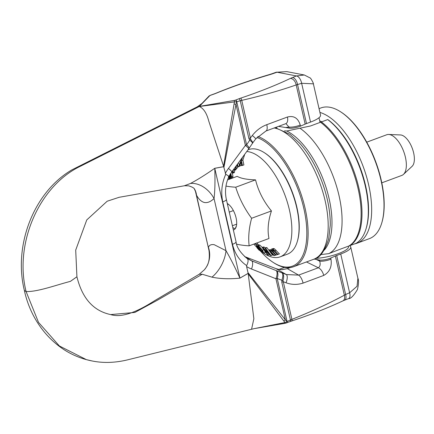 <?xml version="1.0" encoding="UTF-8"?>
<svg xmlns="http://www.w3.org/2000/svg" width="434" height="434" viewBox="0 0 434 434"><rect width="100%" height="100%" fill="white"/><g stroke="black" fill="none" stroke-linecap="round" stroke-linejoin="round"><path stroke-width="0.65" d="M338.829 249.724L348.876 246.002A69.695 32.36 -110.3 0 0 358.083 188.611A69.695 32.36 -110.3 0 0 320.531 122.252L321.404 121.932A69.695 32.36 69.7 0 1 358.951 188.291A69.695 32.36 69.7 0 1 349.744 245.682L349.603 245.557M321.404 121.932L327.724 119.589L328.169 119.833A68.767 31.926 -110.3 0 1 366.323 227.899L366.041 228.848A69.695 32.36 69.7 0 1 356.07 243.338L349.744 245.682M284.487 130.851L286.755 131.008L310.489 125.979L320.531 122.252M327.724 119.589A69.695 32.36 69.7 0 1 366.041 228.848M338.835 249.724L328.728 253.64L320.791 254.601M328.728 253.64A69.695 32.36 -110.3 0 0 339.035 195.669A69.695 32.36 -110.3 0 0 300.008 128.242M256.874 137.48A68.767 31.926 69.7 0 1 303.827 208.45A68.767 31.926 69.7 0 1 273.198 262.413L274.033 262.944A69.695 32.36 -110.3 0 0 293.53 266.747A69.695 32.36 -110.3 0 0 305.075 208.255A69.695 32.36 -110.3 0 0 257.818 136.444M273.198 262.413A68.767 31.926 69.7 0 1 260.064 250.592M92.182 360.985C82.243 359.048 72.983 355.359 64.4 349.918C41.501 335.048 28.921 311.769 24.385 290.541L26.083 291.539L38.512 322.375L59.398 345.979L86.328 359.612L92.209 360.985C103.672 363.291 115.818 362.824 128.654 359.585L253.912 328.69M199.277 274.212L155.09 300.409C145.77 306.258 125.209 319.229 110.675 314.585L134.882 312.431L157.482 300.165L202.211 274.25L199.277 274.212L204.512 269.671M24.391 290.547C13.177 245.4 33.803 192.072 71.946 169.835L197.508 106.715L234.441 100.411L234.425 101.903L199.287 106.504C203.568 108.343 206.72 113.198 208.754 121.059L223.716 166.656M315.697 258.387A21.684 5.197 -12.9 0 0 337.907 253.787A21.684 5.197 -12.9 0 0 348.513 246.593L348.421 246.17M349.375 245.704A21.684 5.197 167.1 0 1 350.743 247.022A21.684 5.197 167.1 0 1 340.733 253.993L336.697 255.49A9.293 2.224 -12.9 0 0 335.374 256.022A177.338 42.499 167.1 0 1 330.708 258.051A7.741 1.855 167.1 0 1 319.408 260.031L314.243 259.06M285.469 323.2A1.524 0.304 -103.6 0 1 285.404 323.254A1.524 0.304 -103.6 0 1 284.959 322.533L253.961 328.684M257.888 328.012L285.322 323.227M340.733 253.993L349.614 292.776A7.025 3.461 65.7 0 1 348.54 298.641A7.025 3.461 65.7 0 1 348.535 298.646C350.748 298.793 353.721 295.728 357.459 289.456C358.706 283.993 358.853 280.266 357.904 278.275L357.036 286.283L349.614 292.776A776.784 662.317 100.9 0 0 345.632 294.507A6.77 3.358 65.2 0 1 344.612 300.16A6.77 3.358 65.2 0 1 344.596 300.165A6.77 3.358 65.2 0 1 344.428 300.219M336.697 255.49L345.632 294.507L344.346 295.201A6.602 4.221 60.7 0 1 342.817 300.919L344.591 300.16M335.374 256.022L344.346 295.201C328.614 303.648 311.135 311.704 291.908 319.375A1.996 0.689 67.6 0 1 291.827 320.965A1.996 0.689 67.6 0 1 291.822 320.965A1.996 0.689 67.6 0 1 291.789 320.976M281.807 282.241L290.454 320.004A1023.589 872.752 -79.1 0 1 287.086 321.523L286.901 321.643A3.098 1.221 -33.4 0 0 287.069 321.491L277.217 278.482A7.741 3.998 -69 0 0 276.339 270.642L276.089 270.55A7.741 3.141 111.7 0 1 275.937 278.742L277.217 278.482L281.861 280.266A9.293 0.797 -161.1 0 0 283.001 280.717C284.107 276.827 283.776 274.196 282.002 272.823C283.158 273.957 283.109 276.436 281.861 280.266L281.807 282.241A9.293 2.224 167.1 0 1 283.288 281.737L291.908 319.375L290.454 320.004A1.861 0.933 64.3 0 1 290.194 321.551M251.503 269.015A7.741 3.141 -68.3 0 0 251.655 260.818L247.212 258.528C248.53 259.76 248.34 262.109 246.653 265.586L246.593 266.557A38.648 35.317 110.9 0 0 251.503 269.015L275.937 278.742L285.344 319.815L287.086 321.523A1.6 0.803 64.7 0 1 286.858 322.853A1.6 0.803 64.7 0 1 286.771 322.88M286.679 322.918A1.595 0.7 66.1 0 0 286.722 322.907A1.595 0.7 66.1 0 0 286.901 321.643L284.959 322.533L248.584 274.315M251.563 329.265L253.857 318.724L248.161 273.393L248.568 274.331L247.971 272.579L285.344 319.815A3.098 1.112 141 0 1 283.89 320.91M283.001 280.717L283.288 281.737L286.049 282.767C291.664 284.812 297.339 284.926 303.073 283.109L323.715 275.427C329.699 272.047 332.113 266.622 330.958 259.147L330.708 258.051M276.089 270.55L251.655 260.818L245.248 256.825L276.04 268.662L286.299 274.543A7.741 3.065 111.8 0 1 286.049 282.767M248.139 273.349L239.921 278.107A24.781 10.416 -120.1 0 0 239.931 278.14L248.15 273.377M223.716 166.705L214.77 168.311L239.921 278.107C234.919 267.127 230.275 257.986 226 250.684A24.781 13.671 -62.4 0 1 211.96 277.152C220.157 278.856 229.483 279.187 239.931 278.14M202.211 274.25L211.96 277.152M195.468 191.41L196.504 195.148C198.772 199.336 201.452 201.794 204.544 202.532C207.636 202.982 210.805 201.642 214.049 198.512A24.781 18.347 57.7 0 0 190.499 183.452C197.465 179.784 205.553 174.723 214.77 168.273A24.781 12.304 79.8 0 0 214.77 168.311C215.193 181 214.949 191.069 214.049 198.512L226 250.684L214.201 244.689C211.168 244.217 209.253 245.096 208.45 247.32A24.781 23.843 -140.9 0 1 204.539 269.639M319.408 260.031L319.657 261.122A7.741 1.855 -12.9 0 0 330.958 259.147M316.147 259.407L319.657 261.122C320.628 264.181 320.194 266.4 318.339 267.767A7.741 4.042 67.5 0 1 323.715 275.427M306.469 261.957L318.339 267.767L298.597 275.113L286.299 274.543L276.339 270.642M247.212 258.528L246.393 257.98M246.593 266.557L247.971 272.579M245.248 256.825L244.581 256.554M303.073 283.109A7.741 3.163 71.5 0 0 298.597 275.113L287.335 268.657L281.964 269.698L278.948 269.471L276.04 268.662M281.411 269.698L287.335 268.657L290.313 267.556M110.675 314.585C93.429 310.939 82.178 298.332 76.927 276.767L70.395 281.373C55.915 285.105 37.546 291.979 26.083 291.539C14.062 243.452 39.114 185.823 80.578 166.168L199.298 106.498L202 103.422L197.22 106.873M208.993 250.456L196.504 195.148A24.781 19.167 147.3 0 0 194.291 188.665A24.781 19.167 147.3 0 0 194.188 188.508M313.381 83.903L320.531 115.108A21.684 5.197 167.1 0 1 310.522 122.079L306.485 123.576A9.293 2.224 -12.9 0 0 305.162 124.108A177.338 42.499 167.1 0 1 300.496 126.137A7.741 1.855 167.1 0 1 289.196 128.117L278.623 126.392M271.912 73.775A6.77 2.908 73.9 0 1 272.053 73.715L276.176 72.245A7.025 3.043 73.5 0 1 276.181 72.245A7.025 3.043 73.5 0 1 277.017 72.212L296.503 75.95L304.315 74.99L310.071 77.925C310.527 77.453 314.048 84.18 313.37 83.833L301.635 83.295A7.025 3.624 -108.1 0 0 296.503 75.95A776.784 186.153 167.1 0 0 292.597 77.469A6.77 3.537 -107.8 0 1 297.55 84.554L296.189 84.934A6.602 4.405 -111 0 0 290.422 78.402L292.597 77.469M305.162 124.108L296.189 84.934C279.827 90.641 261.68 95.789 241.749 100.368A1.996 0.754 -104.4 0 0 240.604 98.171C259.315 91.878 275.921 85.286 290.422 78.402M252.257 142.938C253.234 143.285 252.404 142.352 249.767 140.139L248.888 138.511A9.293 2.224 167.1 0 1 250.369 138.007L241.749 100.368L240.241 100.748A1.861 0.993 -107.3 0 0 238.879 98.8L240.604 98.171M248.888 138.511L240.241 100.748A1023.589 872.752 100.9 0 0 236.758 101.768A1.6 0.846 -107.5 0 0 235.586 100.091A1023.589 245.297 -12.9 0 0 238.879 98.8M234.441 100.411L235.488 100.129A1.595 0.743 -106.3 0 1 236.546 101.789L234.425 101.903L223.684 165.587M223.711 166.656L223.901 167.47L235.993 104.339L234.208 103.997M265.858 131.052A7.741 3.119 -109.9 0 0 265.885 131.046L255.697 138.951A7.741 0.835 -143.5 0 0 252.317 135.495L250.369 138.007L250.554 139.037A9.293 4.367 130.5 0 0 249.767 140.139L246.604 144.815L236.752 101.806L235.993 104.339L245.4 145.412L246.604 144.815A7.741 1.817 34.1 0 1 249.045 148.39A7.741 1.817 34.1 0 1 248.991 148.461M252.317 135.495C256.299 130.412 261.122 126.809 266.785 124.683L287.438 117.023C293.818 115.384 298.087 118.064 300.247 125.046L300.496 126.137M246.658 265.581L246.317 265.358C239.335 260.498 234.723 253.478 232.494 244.304L222.778 201.897A7.741 1.855 -12.9 0 0 226.353 199.407C224.693 191.622 225.544 183.994 228.902 176.529L231.761 171.902L248.698 148.884A7.741 0.911 -143.7 0 0 245.4 145.412L228.463 168.435A7.741 0.911 36.3 0 1 231.767 171.902A7.741 0.911 36.3 0 1 231.751 171.918M250.554 139.037L252.919 142.667L252.675 143.014M214.77 168.273L223.716 166.672M184.336 185.779L190.499 183.452M228.441 176.578C229.499 176.671 228.599 175.906 225.74 174.267L223.901 167.47M289.196 128.117L288.941 127.026A7.741 1.855 -12.9 0 0 300.247 125.046M285.675 123.701A7.741 4.09 -110.8 0 0 285.74 123.679A7.741 4.09 -110.8 0 0 287.438 117.023M285.935 127.493L288.941 127.026L285.968 123.614L265.885 131.046A7.741 3.119 -109.9 0 0 266.785 124.683M255.664 138.983A7.741 0.835 -143.5 0 0 255.691 138.956L252.913 142.667M199.314 106.493L209.763 95.681A1.524 1.394 -126.7 0 0 208.651 96.749M206.85 98.523L202 103.422L209.014 96.05L210.344 95.296M215.367 93.484A1.996 1.145 72 0 1 215.421 93.456C231.756 86.697 249.87 80.361 269.774 74.453A6.602 1.725 76.8 0 1 269.785 74.453L272.069 73.715A6.77 2.908 73.9 0 1 272.064 73.709A6.77 2.908 73.9 0 1 272.856 73.682A776.784 186.153 -12.9 0 0 277.017 72.212L286.782 71.626L304.31 74.99M269.785 74.453A6.602 1.725 76.8 0 1 270.236 74.529L272.856 73.682M210.284 95.323A1.6 0.678 74.4 0 1 210.333 95.301L215.427 93.456A1.996 1.145 72 0 1 215.427 93.456A1.996 1.145 72 0 1 215.763 93.408C232.195 86.681 250.353 80.388 270.236 74.529M213.864 94.053A1.861 0.787 74.7 0 1 214.087 94.042L215.763 93.408M210.333 95.296A1.6 0.678 74.4 0 1 210.528 95.29A1023.589 245.297 167.1 0 1 214.087 94.042M227.297 203.524A14.306 6.64 69.7 0 1 227.763 203.801A14.306 6.64 69.7 0 1 229.716 205.418A14.306 6.64 69.7 0 1 236.074 217.846A14.306 6.64 69.7 0 1 236.232 226.651A14.306 6.64 69.7 0 1 235.087 228.864L236.416 225.924M228.572 204.387L227.427 204.083M232.798 227.535L235.087 228.864A14.306 6.64 69.7 0 1 233.351 229.96M229.266 212.112L233.383 210.588M232.385 225.74L236.66 224.156M297.252 241.678L297.442 241.049A55.14 25.601 -110.3 0 0 264.811 152.99L264.252 152.638A55.758 25.888 69.7 0 1 297.252 241.678A55.758 25.888 69.7 0 1 287.4 254.156L280.201 256.825A55.758 25.888 -110.3 0 0 286.939 200.909A55.758 25.888 -110.3 0 0 246.756 151.526M247.998 149.833L248.649 149.594A55.758 25.888 69.7 0 1 264.252 152.638M253.852 244.092A55.758 25.888 -110.3 0 0 257.161 247.673M260.237 250.526A55.758 25.888 -110.3 0 0 261.724 251.742M263.644 253.147A55.758 25.888 -110.3 0 0 280.201 256.825M366.735 142.168L386.748 134.752A21.684 10.069 69.7 0 1 388.685 134.459A21.684 10.069 69.7 0 1 403.723 151.585A21.684 10.069 69.7 0 1 403.479 174.376A21.684 10.069 69.7 0 1 401.813 175.417L381.806 182.833M403.479 174.376L412.11 166.314A17.034 7.91 -110.3 0 0 412.3 148.406A17.034 7.91 -110.3 0 0 400.484 134.947L388.685 134.459M271.445 249.062L271.841 249.029L271.749 250.288L270.078 249.572L269.964 250.586L269.411 249.973A99.305 2.327 160.4 0 1 268.928 250.12A16849.144 14917.681 72.9 0 0 273.957 255.686A114.082 2.675 -19.6 0 0 274.445 255.539L270.686 251.378L270.756 250.499L271.532 250.76L275.644 255.176A112.932 2.647 -19.6 0 0 276.165 255.013L272.406 250.879L272.519 249.957L273.328 250.206L277.44 254.622A114.109 2.675 -19.6 0 0 277.999 254.449L274.684 250.776L272.97 249.284L271.825 249.035L273.274 248.498L274.391 248.758L272.97 249.284M269.856 249.772L268.928 250.12M275.59 255.116L274.445 255.539M271.782 250.971L270.686 251.378M269.845 249.81L269.411 249.973M277.386 254.563L276.165 255.013M274.391 248.758L279.415 253.923L277.999 254.449M273.599 250.434L272.406 250.879M235.96 166.2L235.543 168.783A93.815 12.526 -24.4 0 1 236.009 168.392L236.492 165.479M237.61 166.764L237.425 167.866A93.815 12.526 155.6 0 0 236.959 168.256L235.543 168.783M237.425 167.866L236.009 168.392M239.677 166.054L238.266 166.613L237.479 164.133M238.597 162.614L239.438 165.305M239.687 166.086A93.744 12.515 155.6 0 0 239.118 166.526L237.696 167.052A93.744 12.515 -24.4 0 1 238.266 166.613M237.007 164.774L237.696 167.052M241.521 158.638L241.19 159.723L241.087 159.229M240.572 159.929L240.772 160.9L239.183 166.157A93.815 5.403 -18.6 0 0 239.758 166.038L241.016 161.86L241.798 165.593A93.744 5.398 -18.6 0 0 242.481 165.435L241.434 160.688L242.514 157.287M244.32 154.835A113.6 6.543 -18.6 0 0 244.575 154.781L242.856 160.162L243.903 164.915L242.481 165.435M241.532 164.329L241.179 165.511L239.758 166.038M242.856 160.162L241.434 160.688M244.575 154.781L244.282 154.889M230.15 178.949L229.445 175.51M230.552 173.665L231.17 176.681L229.998 174.229L230.318 178.884M229.233 175.9A19972.864 13723.856 9.4 0 0 229.879 179.047M230.622 173.996L230.253 174.132M230.492 178.819L230.188 175.754L231.3 178.059A93.901 52.476 -41 0 1 231.544 176.833A19972.859 13723.856 -170.6 0 1 230.812 173.269M231.87 177.848L231.913 178.293M231.995 171.593A19979.087 13728.131 9.4 0 0 232.966 176.307A93.901 52.476 139 0 0 232.716 177.533L231.3 178.059M232.966 176.307L231.544 176.833M232.944 170.302L232.787 173.177A93.815 29.87 -30.5 0 1 233.129 172.542L233.28 169.84M233.85 169.07L234.382 170.361A93.744 29.848 -30.5 0 1 234.816 169.656L234.295 168.463M236.004 168.609L236.237 169.13A93.744 29.848 149.5 0 0 235.803 169.835L234.382 170.361M236.237 169.13L234.816 169.656M234.642 170.264L234.544 172.016L233.129 172.542M235.337 167.047L235.689 167.871M234.544 172.016A93.815 29.87 149.5 0 0 234.208 172.651L232.787 173.177M229.103 179.334L229.087 179.275A111.017 73.357 -47.8 0 1 229.157 177.907L228.995 177.294A112.992 74.664 132.2 0 0 228.902 179.41M229.868 178.987L229.087 179.275M229.608 177.739L229.157 177.907M229.483 177.11L228.995 177.294M259.244 248.357L263.161 252.951L263.763 253.136L262.505 250.217L258.518 245.649L257.926 245.454L259.244 248.357M264.61 250.825L265.185 252.61L263.763 253.136M257.926 245.454L259.532 244.939L262.315 247.385M262.955 251.861L262.662 252.17L261.425 250.977L258.729 246.729L259.017 246.431L260.232 247.581L262.955 251.861L262.662 252.17L263.02 252.04M259.207 246.55L258.729 246.729L259.017 246.431M254.725 243.74L256.369 244.83L257.253 246.176L256.402 245.861L258.892 248.839L259.152 249.68M259.19 249.637L256.944 247.754L259.093 250.19L260.031 250.564L259.651 249.436L257.59 246.93L258.344 246.859M260.622 250.385L259.966 250.63L260.601 250.358M257.59 246.93L257.731 246.197L255.235 243.425M257.861 247.472L256.993 247.798M257.818 247.434L256.944 247.754M258.914 247.83L258.583 247.955M256.988 245.639L256.402 245.861M256.657 242.899L258.805 245.129M257.975 244.109L256.554 244.635M263.438 248.622L270.344 255.496A113.448 28.21 -12.6 0 0 271.087 255.637A28599.222 24310.738 -78.1 0 1 265.532 248.183A93.69 23.3 167.4 0 1 264.908 248.069L269.313 253.966L262.971 247.668A93.554 23.262 167.4 0 1 262.103 247.461A28599.217 24310.732 101.9 0 0 267.659 254.915A113.496 28.221 -12.6 0 0 268.228 255.051L263.438 248.622M264.908 248.069L266.33 247.543A93.69 23.3 -12.6 0 0 266.953 247.657A28608.065 24318.257 101.9 0 0 272.503 255.111L271.087 255.637M269.438 254.601L268.228 255.051M266.953 247.657L265.532 248.183M262.971 247.668L264.387 247.141A93.554 23.262 -12.6 0 1 263.525 246.935L262.103 247.461M264.387 247.141L265.207 247.96M227.541 179.915L237.192 176.34C240.81 178.439 246.93 179.611 255.545 179.86C258.344 191.144 263.639 201.501 271.44 210.929C268.114 221.042 267.295 230.226 268.971 238.488L249.154 245.834A97.417 23.344 167.1 0 1 236.704 244.185M225.978 186.105A97.417 23.344 -12.9 0 0 235.727 187.206A97.417 83.605 40.9 0 0 251.617 218.275A97.417 60.261 135.3 0 0 249.154 245.834M255.545 179.86L235.727 187.206M271.44 210.929L251.617 218.275M319.05 108.636L320.981 107.92A69.695 32.36 69.7 0 1 340.484 111.728A69.695 32.36 69.7 0 1 381.736 223.033A69.695 32.36 69.7 0 1 369.421 238.624L357.074 243.203A69.695 32.36 -110.3 0 0 366.801 177.62A69.695 32.36 -110.3 0 0 319.912 112.422M381.736 223.033L381.925 222.398A69.077 32.073 -110.3 0 0 341.037 112.08L340.484 111.728M354.583 243.892A69.695 32.36 -110.3 0 0 357.074 243.203M319.739 120.95A61.953 28.763 69.7 0 1 321.827 121.775M324.269 250.12A66.7 30.971 -110.3 0 0 326.194 187.911A66.7 30.971 -110.3 0 0 286.755 131.008M275.123 127.661L290.01 134.339L299.97 143.567A67.677 31.422 -110.3 0 1 330.252 225.284L328.717 238.765C324.703 251.362 319.668 258.208 313.603 259.31A69.695 32.36 -110.3 0 0 325.147 200.817A69.695 32.36 -110.3 0 0 274.223 127.992M232.494 244.304A7.741 1.855 -12.9 0 0 236.063 241.814C236.535 246.892 240.018 252.311 246.507 258.062M284.536 267.377L278.937 269.465M310.522 122.079L301.635 83.295A776.784 662.317 -79.1 0 1 297.55 84.554L306.485 123.576M222.778 201.897C220.792 192.631 221.714 183.566 225.555 174.69L225.745 174.267M225.279 173.492A38.648 35.317 -69.1 0 1 228.463 168.435M236.063 241.814L226.353 199.407A7.741 1.855 -12.9 0 0 226.347 199.374M210.17 95.361A1.595 0.776 73.3 0 1 210.202 95.344A1.595 0.776 73.3 0 1 210.425 95.328L210.528 95.29M209.763 95.681L210.425 95.328M273.274 248.498L271.852 249.024M274.06 250.895L272.845 251.351M276.1 250.25L274.684 250.776M263.801 249.734L262.505 250.217M259.939 245.123L258.518 245.649M262.299 250.651L261.425 250.977M260.85 248.416L259.912 248.763M259.093 249.224L258.615 249.404M257.118 245.856L256.63 246.04M313.603 259.31L293.53 266.747M253.841 328.701L285.404 323.254L291.822 320.965M344.612 300.16L348.54 298.641M291.827 320.965C310.852 314.628 327.849 307.945 342.817 300.925M350.743 247.022L357.904 278.292M208.987 250.429C210.582 263.953 205.819 267.442 204.539 269.633M278.872 269.454L284.471 267.366M276.659 127.091L276.859 127.981M319.001 117.728L320.075 122.426M248.687 148.878L252.68 143.019M184.51 185.752L188.633 185.828C191.649 186.777 193.537 187.727 194.296 188.671M76.921 276.756L75.7 250.114L86.762 219.935L107.193 201.213L119.133 197.296L184.521 185.747M276.176 72.245L286.776 71.626M195.479 191.454L194.172 188.519M208.966 250.342L195.501 191.546"/></g></svg>
